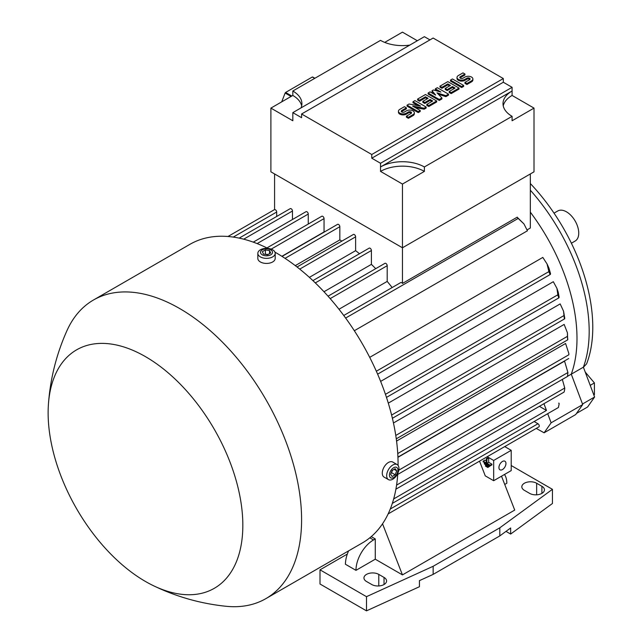 <?xml version="1.0" encoding="UTF-8"?>
<svg xmlns="http://www.w3.org/2000/svg" width="643" height="643" viewBox="0 0 643 643"><rect width="100%" height="100%" fill="white"/><g stroke="black" fill="none" stroke-linecap="round" stroke-linejoin="round"><path stroke-width="0.96" d="M517.406 439.282A1.857 1.077 -120 0 0 517.422 439.273L504.739 446.596L511.209 450.333L511.209 470.588L493.671 480.715L485.264 475.86L479.533 461.152M501.508 476.19L514.721 510.084L402.454 574.898L375.271 559.201L355.973 570.341L345.444 564.265A24.804 14.323 120 0 1 348.594 550.882M504.474 474.478A24.804 14.323 -60 0 1 506.829 483.247L504.731 484.452M384.04 577.43A8.681 5.015 180 0 1 386.58 580.975A8.681 5.015 180 0 1 381.219 585.604A8.681 5.015 180 0 1 371.758 584.519L366.494 581.481A8.681 5.015 180 0 1 363.954 577.936A8.681 5.015 180 0 1 369.315 573.307A8.681 5.015 180 0 1 378.775 574.392L384.04 577.43L384.04 584.519M541.904 486.285A8.681 5.015 180 0 1 544.452 489.829A8.681 5.015 180 0 1 539.091 494.459A8.681 5.015 180 0 1 529.631 493.374L524.366 490.336A8.681 5.015 180 0 1 521.827 486.791A8.681 5.015 180 0 1 527.188 482.162A8.681 5.015 180 0 1 536.648 483.247L541.904 486.285L541.904 493.374M511.209 465.524L552.433 489.323L499.812 527.807L433.149 566.29L366.494 596.672L320.013 569.835L347.324 554.065M355.973 570.341A24.804 14.323 -60 0 1 373.511 539.959L375.271 538.947L375.271 559.201M320.013 569.835L320.013 584.013L366.494 610.85L419.429 586.721L419.429 580.645L433.149 574.392L499.812 535.908L510.646 527.983L510.646 534.06L552.433 503.501L552.433 489.323M499.812 535.908L499.812 527.807M433.149 574.392L433.149 566.29M366.494 610.85L366.494 596.672M371.236 536.616L375.271 538.947M510.646 534.06L506.001 531.383M505.953 463.499A4.959 2.861 -60 0 1 503.782 468.49A4.959 2.861 -60 0 1 499.957 469.816A4.959 2.861 -60 0 1 498.936 467.549A4.959 2.861 -60 0 1 501.098 462.558A4.959 2.861 -60 0 1 504.924 461.224A4.959 2.861 -60 0 1 505.953 463.499M487.201 456.723L493.671 460.46L493.671 480.715M493.671 460.46L511.209 450.333M489.58 466.336L487.82 467.477L487.82 466.802L485.481 465.452L485.481 466.127L487.82 467.477M483.142 461.135L486.357 462.992L486.357 458.604L486.944 458.941L486.944 463.33L490.159 465.186L490.159 465.862L483.142 461.811L483.142 461.135L484.902 460.123L486.357 460.967M486.357 458.604L488.117 457.591L488.696 457.929L488.696 462.317L491.919 464.174L491.919 464.849L490.159 465.862M490.746 465.524L488.993 466.673L488.993 465.998L484.316 463.298L484.316 463.973L488.993 466.673M488.993 465.998L489.693 465.588M484.316 463.298L485.015 462.888M490.159 465.186L491.919 464.174M486.944 463.33L488.696 462.317M486.944 458.941L488.696 457.929M487.82 466.802L488.527 466.4M485.481 465.452L486.188 465.05M382.537 523.796L402.454 574.898M392.326 503.397L547.659 413.714A1.857 1.077 -120 0 0 547.699 413.69L551.131 422.813L544.115 432.795L536.238 428.407M388.147 513.91L538.89 426.88A1.857 1.077 -120 0 0 539.276 426.028A1.857 1.077 -120 0 0 537.958 423.745L534.124 421.527M567.64 376.243L571.265 374.154L582.703 404.584L575.686 414.566L544.115 432.795M582.703 404.584L551.131 422.813M543.946 403.708L546.478 410.435L539.381 406.336M393.669 498.952L546.478 410.435M547.699 413.69L558.22 407.614A1.857 1.077 -120 0 0 558.574 406.786A1.857 1.077 -120 0 0 558.558 406.585C559.241 404.013 559.289 402.88 558.711 403.177M530.33 212.158A145.117 83.783 60 0 1 571.265 374.154M576.506 413.401L587.581 407.003L594.598 397.02L583.386 367.185A144.996 83.711 -120 0 0 589.181 331.282A144.996 83.711 -120 0 0 530.33 190.199M583.314 367.362L586.593 363.874A142.642 82.352 -120 0 0 530.33 183.544M571.386 243.223L575.147 241.045A17.361 10.023 -120 0 0 577.808 227.132A17.361 10.023 -120 0 0 566.467 211.828A17.361 10.023 -120 0 0 557.786 210.968L554.025 213.138M593.827 394.963L594.413 394.625L594.413 382.931L585.21 372.04M590.218 385.358L594.413 382.931M582.486 404.013L594.598 397.02M571.273 374.178L583.386 367.185M530.33 173.956L530.33 228.024L527.099 229.889M274.577 173.956L274.577 209.602A1.857 1.077 -120 0 1 275.373 209.755A1.857 1.077 -120 0 1 276.683 212.029L233.288 237.082M424.38 166.963L424.38 171.4L402.454 184.059L380.527 171.4L380.527 166.963A31.009 17.9 180 0 1 424.38 166.963L512.085 116.327A31.009 17.9 180 0 1 503.003 103.668A31.009 17.9 180 0 1 512.085 91.009L512.085 95.445L534.011 108.104L534.011 171.826L402.454 247.78L270.896 171.826L270.896 108.104L292.822 95.445A31.009 17.9 180 0 1 301.663 105.886M429.95 39.89L424.38 36.675L292.822 112.629L292.822 120.763L270.896 108.104M402.454 184.059L402.454 283.426A1.857 1.077 -120 0 0 401.666 282.671A1.857 1.077 -120 0 0 400.734 282.582L343.748 315.48M380.527 163.266L380.527 166.963L512.085 91.009L512.085 87.311L503.316 82.248L371.758 158.202L380.527 163.266L512.085 87.311M371.758 154.505L503.316 78.55L433.149 38.041L301.591 113.996L371.758 154.505L371.758 158.202M301.591 113.996L301.591 117.693L292.822 112.629M380.527 171.4A31.009 17.9 180 0 1 424.38 171.4M503.244 105.886A31.009 17.9 180 0 1 512.085 95.445M534.011 108.104L512.085 120.763L512.085 116.327M503.316 78.55L503.316 82.248M426.14 107.059L424.163 108.201L412.653 106.111L420.217 110.483L418.239 111.617L407.059 105.163L409.036 104.021L420.546 106.111L412.983 101.747L414.952 100.605L426.14 107.059L426.14 108.048L424.163 109.189L415.145 107.55M420.217 110.483L420.217 111.464L418.239 112.605L407.059 106.151L407.059 105.163M418.054 105.661L412.983 102.735L412.983 101.747M448.501 94.151L445.872 95.67L436.991 92.825L441.926 97.945L439.29 99.464L428.109 93.01L430.087 91.869L435.673 95.1L432.056 90.735L433.374 89.972L440.937 92.062L435.343 88.83L437.32 87.697L448.501 94.151L448.501 95.14L445.872 96.659L438.365 94.248M441.926 97.945L441.926 98.934L439.29 100.453L428.109 93.999L428.109 93.01M434.105 94.2L432.056 91.716L432.056 90.735M437.666 91.161L435.343 89.819L435.343 88.83M463.627 85.415L463.627 86.403L461.658 87.544L450.478 81.082L450.478 80.102L452.447 78.96L463.627 85.415L461.658 86.556L461.658 87.544M464.945 74.025L460.34 76.678A1.857 1.077 0 0 0 459.793 77.441A1.857 1.077 0 0 0 460.943 78.43A1.857 1.077 0 0 0 462.976 78.197L464.945 77.064A4.654 2.685 0 0 1 470.017 76.477A4.654 2.685 0 0 1 472.886 78.96A4.654 2.685 0 0 1 471.528 80.857L466.922 83.518L464.945 82.376L469.551 79.716A1.857 1.077 0 0 0 470.097 78.96A1.857 1.077 0 0 0 468.948 77.964A1.857 1.077 0 0 0 466.922 78.197L464.945 79.338A4.654 2.685 0 0 1 459.874 79.925A4.654 2.685 0 0 1 457.004 77.441A4.654 2.685 0 0 1 458.371 75.544L462.976 72.884L464.945 74.025L464.945 75.006L460.34 77.666A1.857 1.077 0 0 0 460.002 77.932M472.886 78.96L472.886 79.949A4.654 2.685 180 0 1 471.528 81.846L466.922 84.506L464.945 83.365L464.945 82.376M469.888 79.451A1.857 1.077 0 0 0 466.922 79.185L464.945 80.327A4.654 2.685 180 0 1 459.874 80.905A4.654 2.685 180 0 1 457.004 78.43L457.004 77.441M459.03 88.075L459.03 89.064L451.129 93.621L449.16 92.479L449.16 91.491L455.083 88.075L452.447 86.556L447.182 89.594L445.213 88.453L450.478 85.415L447.841 83.895L441.926 87.311L441.926 88.3L439.949 87.159L439.949 86.178L447.841 81.621L459.03 88.075L451.129 92.632L449.16 91.491M454.223 88.565L452.447 87.544L447.182 90.583L445.213 89.441L445.213 88.453M449.618 85.913L447.841 84.884L441.926 88.3M436.661 100.983L436.661 101.972L428.768 106.529L426.791 105.388L426.791 104.407L432.715 100.983L430.087 99.464L424.822 102.502L422.845 101.369L428.109 98.331L425.481 96.812L419.558 100.228L419.558 101.216L417.588 100.075L417.588 99.086L425.481 94.529L436.661 100.983L428.768 105.54L426.791 104.407M431.863 101.481L430.087 100.453L424.822 103.491L422.845 102.35L422.845 101.369M427.257 98.821L425.481 97.792L419.558 101.216M406.4 107.823L401.795 110.483A1.857 1.077 0 0 0 401.256 111.239A1.857 1.077 0 0 0 402.405 112.236A1.857 1.077 0 0 0 404.431 112.003L406.4 110.861A4.654 2.685 0 0 1 411.472 110.283A4.654 2.685 0 0 1 414.341 112.758A4.654 2.685 0 0 1 412.983 114.655L408.377 117.315L406.4 116.174L411.006 113.522A1.857 1.077 0 0 0 411.552 112.758A1.857 1.077 0 0 0 410.403 111.769A1.857 1.077 0 0 0 408.377 112.003L406.4 113.136A4.654 2.685 0 0 1 401.336 113.723A4.654 2.685 0 0 1 398.459 111.239A4.654 2.685 0 0 1 399.825 109.342L404.431 106.682L406.4 107.823L406.4 108.812L401.795 111.464A1.857 1.077 0 0 0 401.457 111.737M414.341 112.758L414.341 113.747A4.654 2.685 180 0 1 412.983 115.644L408.377 118.304L406.4 117.163L406.4 116.174M411.343 113.256A1.857 1.077 0 0 0 408.377 112.983L406.4 114.124A4.654 2.685 180 0 1 401.336 114.711A4.654 2.685 180 0 1 398.459 112.228L398.459 111.239M408.377 117.315L408.377 118.304M419.558 100.228L417.588 99.086M425.481 96.812L425.481 97.792M424.822 102.502L424.822 103.491M430.087 99.464L430.087 100.453M428.768 105.54L428.768 106.529M441.926 87.311L439.949 86.178M447.841 83.895L447.841 84.884M447.182 89.594L447.182 90.583M452.447 86.556L452.447 87.544M451.129 92.632L451.129 93.621M466.922 83.518L466.922 84.506M461.658 86.556L450.478 80.102M439.29 99.464L439.29 100.453M445.872 95.67L445.872 96.659M418.239 111.617L418.239 112.605M424.163 108.201L424.163 109.189M409.776 45.114A31.009 17.9 180 0 1 380.527 40.372L292.822 91.009A31.009 17.9 180 0 1 301.905 103.668A31.009 17.9 180 0 1 301.028 107.895M384.707 42.398L402.454 32.15L417.339 40.742M292.822 95.445L292.822 91.009M291.809 96.032L285.605 92.447L312.321 77.015L314.692 78.382M281.706 101.867L285.13 93.026A38.451 22.2 -60 0 1 285.605 92.447M285.13 93.026L291.07 96.458M312.321 77.015A38.451 22.2 -60 0 1 312.787 77.064L314.885 78.269M354.333 330.727L527.437 230.789L523.932 223.893L517.663 217.953A1.857 1.077 -120 0 0 517.261 217.149L402.454 283.426M523.932 223.893L517.494 217.543M276.683 216.466L276.683 212.029M292.469 219.504L292.469 211.017A1.857 1.077 -120 0 0 291.158 208.742A1.857 1.077 -120 0 0 290.226 208.645L239.172 238.127M308.262 224.061L308.262 214.055A1.857 1.077 -120 0 0 306.944 211.78A1.857 1.077 -120 0 0 306.012 211.684L253.278 242.138M324.257 232.043A145.117 83.783 -120 0 0 324.048 231.954L324.048 218.612A1.857 1.077 -120 0 0 322.73 216.337A1.857 1.077 -120 0 0 321.797 216.241L266.933 247.925M324.048 231.954L281.875 256.3M341.867 241.117A145.117 83.783 -120 0 0 339.834 239.895L339.834 226.714A1.857 1.077 -120 0 0 338.515 224.439A1.857 1.077 -120 0 0 337.591 224.343L282.052 256.412M339.834 239.895L295.274 265.623M392.142 287.542A145.117 83.783 -120 0 0 387.199 281.409L338.982 309.243M387.199 281.409L387.199 265.704A1.857 1.077 -120 0 0 385.88 263.429A1.857 1.077 -120 0 0 384.948 263.333L328.043 296.19M375.721 268.661A145.117 83.783 -120 0 0 371.405 264.361L323.984 291.745M371.405 264.361L371.405 250.513A1.857 1.077 -120 0 0 370.095 248.238A1.857 1.077 -120 0 0 369.162 248.142L312.916 280.621M359.485 253.728A145.117 83.783 -120 0 0 355.619 250.657L309.379 277.35M369.709 357.363L542.813 257.417L547.032 263.903L548.945 268.107L550.545 273.685L550.416 274.392L549.797 274.055A1.857 1.077 -120 0 0 549.042 272.302L547.032 263.903M380.64 381.395L553.31 281.706L556.918 288.321L558.228 292.227L559.121 297.09L558.952 297.822L558.558 297.596A1.857 1.077 -120 0 0 558.574 297.404A1.857 1.077 -120 0 0 557.987 295.804L556.918 288.321M388.3 403.137L560.174 303.906L563.541 311.18L563.991 315.544L391.611 415.065M393.46 422.981L564.152 324.426L567.447 332.857L567.648 339.769A1.857 1.077 -120 0 0 567.785 339.183A1.857 1.077 -120 0 0 567.447 337.977L567.447 332.857M396.562 441.066L565.583 343.483L568.862 353.57L568.83 354.783L397.744 453.556M397.937 457.326L564.562 361.125L567.914 372.522L398.805 470.162M568.862 353.57L568.83 354.783M396.578 485.119L564.755 388.018L562.336 379.41M564.2 391.748C564.827 388.894 564.908 387.6 564.425 387.85M397.72 474.454L567.447 376.46L567.52 375.793L567.447 376.46A1.857 1.077 -120 0 0 567.785 375.641A1.857 1.077 -120 0 0 567.648 374.901L567.914 372.522M563.541 311.18L564.755 318.14L564.634 318.848L564.313 318.398L563.991 315.544M355.619 250.657L355.619 236.841A1.857 1.077 -120 0 0 354.309 234.566A1.857 1.077 -120 0 0 353.377 234.47L297.05 266.99M398.065 465.403A172.412 99.544 -120 0 0 276.16 252.844A172.412 99.544 -120 0 0 274.939 252.152M267.906 248.407A172.412 99.544 -120 0 0 189.958 244.308L93.476 300.008A172.412 99.544 -120 0 0 66.848 330.88C56.367 354.397 50.218 378.968 48.402 404.568A137.682 79.491 -120 0 0 145.479 581.481A137.682 79.491 -120 0 0 152.793 585.387A137.682 79.491 -120 0 0 242.765 521.007A137.682 79.491 -120 0 0 145.479 356.648A137.682 79.491 -120 0 0 48.402 404.568M152.793 585.387C175.877 596.608 200.222 603.568 225.838 606.261A172.412 99.544 -120 0 0 265.889 598.625L362.363 542.925A172.412 99.544 -120 0 0 397.792 473.369M265.889 598.625A172.412 99.544 -120 0 0 292.316 460.476A172.412 99.544 -120 0 0 179.686 308.544A172.412 99.544 -120 0 0 93.476 300.008M257.827 253.35L257.827 258.414A8.681 5.015 0 0 0 260.375 261.958A8.681 5.015 0 0 0 269.835 263.043A8.681 5.015 0 0 0 275.196 258.414L275.196 253.35A8.681 5.015 0 0 0 272.648 249.805A8.681 5.015 0 0 0 263.188 248.72A8.681 5.015 0 0 0 257.827 253.35A8.681 5.015 0 0 0 260.375 256.895A8.681 5.015 0 0 0 269.835 257.98A8.681 5.015 0 0 0 275.196 253.35M270.767 249.878A6.02 3.48 0 0 0 262.256 249.878A6.02 3.48 0 0 0 262.256 254.797A6.02 3.48 0 0 0 270.767 254.797A6.02 3.48 0 0 0 270.767 249.878M262.36 251.694L265.398 249.942L269.554 250.585L270.663 252.98L267.625 254.732L263.477 254.089L262.36 251.694M268.163 254.419L264.86 254.306M269.554 250.585L269.554 253.623M265.398 249.942L265.398 253.993M397.149 464.584L392.76 462.052A8.681 5.015 120 0 0 386.073 464.383A8.681 5.015 120 0 0 382.28 473.119A8.681 5.015 120 0 0 384.08 477.09L388.468 479.622A8.681 5.015 120 0 0 395.156 477.299A8.681 5.015 120 0 0 398.949 468.562A8.681 5.015 120 0 0 397.149 464.584A8.681 5.015 120 0 0 390.462 466.914A8.681 5.015 120 0 0 386.668 475.651A8.681 5.015 120 0 0 388.468 479.622M397.945 470.154A6.02 3.48 120 0 0 393.685 467.694A6.02 3.48 120 0 0 389.425 475.073A6.02 3.48 120 0 0 393.685 477.524A6.02 3.48 120 0 0 397.945 470.154M392.166 470.451L395.204 468.699L396.723 470.853L395.204 474.775L392.166 476.527L390.647 474.365L392.166 470.451M391.153 473.063L392.712 470.137M395.204 474.775L391.7 472.75M396.723 470.853L394.095 469.334M369.805 537.813L373.511 539.959M536.648 494.813L536.648 483.247M378.775 585.958L378.775 574.392M406.4 113.136L406.4 114.124M408.377 112.003L408.377 112.983M412.983 114.655L412.983 115.644M401.795 110.483L401.795 111.464M464.945 79.338L464.945 80.327M466.922 78.197L466.922 79.185M471.528 80.857L471.528 81.846M460.34 76.678L460.34 77.666M292.469 211.017L243.689 239.188M308.262 214.055L257.12 243.584M324.048 218.612L271.193 249.13M339.834 226.714L285.042 258.349M518.258 218.395L345.637 318.06M387.199 265.704L330.189 298.617M371.405 250.513L315.311 282.904M548.953 271.563L376.332 371.228M557.923 294.743L385.446 394.32M567.52 336.297L395.766 435.456M537.958 423.745L390.285 509.007M355.619 236.841L299.734 269.112M274.577 209.578L227.976 236.487M567.793 373.816L567.656 374.917M550.416 274.392L377.618 374.154M558.952 297.822L386.475 397.398M564.634 318.848L392.399 418.28M567.753 339.825L396.265 438.831M568.725 358.513L397.929 457.117M564.056 392.093L395.903 489.178"/></g></svg>
